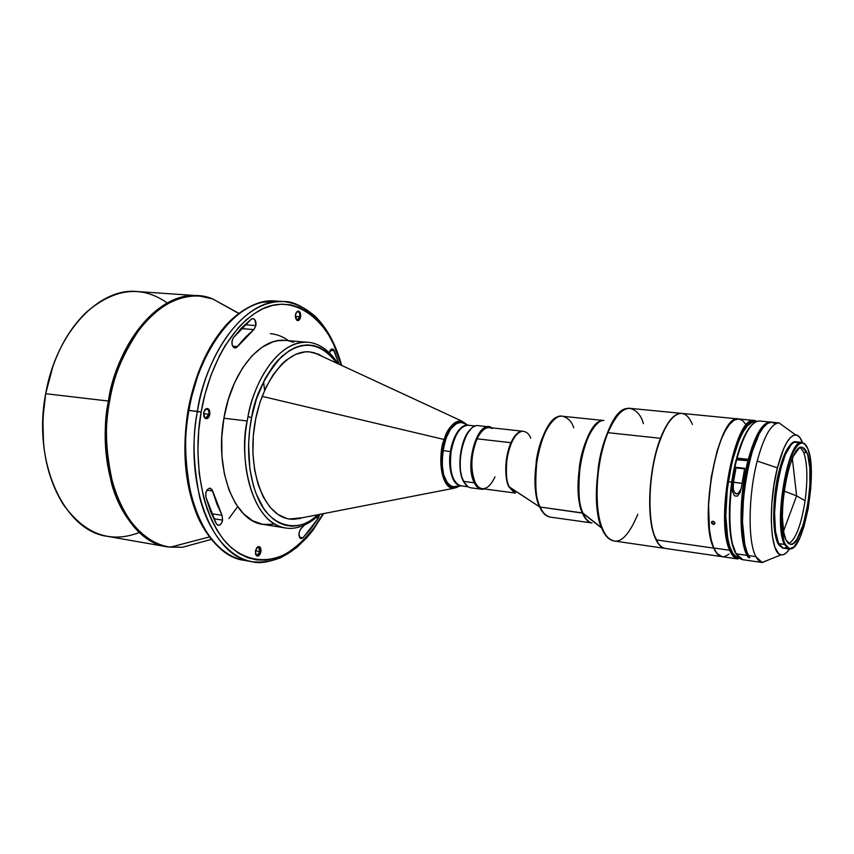 <?xml version="1.0" encoding="UTF-8"?>
<svg xmlns="http://www.w3.org/2000/svg" width="854" height="854" viewBox="0 0 854 854"><rect width="100%" height="100%" fill="white"/><g stroke="black" fill="none" stroke-linecap="round" stroke-linejoin="round"><path stroke-width="1.28" d="M238.736 313.45L212.603 298.9L197.979 295.708C146.365 293.242 112.845 363.42 108.447 401.028L109.611 401.188C95.669 473.639 128.335 544.158 170.544 547.136C143.878 543.817 121.866 516.264 113.144 485.061C105.597 452.46 104.423 424.502 109.611 401.188C112.824 377.532 123.2 352.948 140.761 327.424C158.887 303.736 187.474 289.57 212.603 298.9L238.864 313.354L212.603 298.9C173.693 282.215 121.567 328.918 109.611 401.188L45.689 393.705L108.447 401.028C119.08 337.65 161.235 291.62 197.979 295.708L137.088 291.534C99.181 287.435 56.193 332.089 45.689 393.705L48.4 381.172L52.959 366.131L45.689 393.705C52.574 358.744 66.27 331.448 86.766 311.849C114.97 288.065 141.796 285.097 167.267 302.967M224.57 305.39L225.627 306.148M170.544 547.136L209.358 536.942L170.544 547.136L182.425 547.265L199.185 542.696L182.425 547.265L170.544 547.136M260.064 551.567L256.926 555.399L256.04 554.897C257.801 556.007 259.146 554.897 260.064 551.567L260.918 551.705C259.872 555.516 258.324 556.797 256.307 555.527L255.431 550.937L255.666 554.449L257.374 556.114L259.552 554.972L260.918 551.705L260.694 548.215L258.997 546.528L256.819 547.66L255.431 550.937L257.876 546.752C260.171 546.208 261.185 547.862 260.918 551.705L260.064 551.567C260.299 548.215 259.413 546.774 257.406 547.254L258.42 547.062L260.064 551.567L255.463 550.787L260.064 551.567M208.899 414.265L205.686 418.022L203.839 416.368L204.522 417.414C206.497 418.673 207.96 417.627 208.899 414.265L209.828 414.425C208.739 418.289 207.063 419.495 204.8 418.054L203.636 412.76L203.925 416.613L205.857 418.695L208.301 417.777L209.828 414.425L209.55 410.593L207.618 408.511L205.173 409.397L203.636 412.76L205.878 408.81C208.718 407.998 210.041 409.867 209.828 414.425L208.899 414.265C209.091 410.283 207.938 408.65 205.451 409.365L204.554 410.23L206.721 409.045C208.472 409.589 209.198 411.329 208.899 414.265L203.53 413.635L208.899 414.265M299.786 316.706L297.245 319.972L296.349 319.567C297.929 320.474 299.081 319.513 299.786 316.706L300.629 316.877C299.807 320.101 298.494 321.2 296.68 320.154L295.431 314.774L295.633 318.403L297.768 320.624L299.754 319.3L300.736 315.948L300.138 312.532L298.313 311.037L296.317 312.351L295.431 314.774L297.267 311.347C299.711 310.707 300.832 312.553 300.629 316.877L299.786 316.706C299.967 312.927 298.996 311.326 296.861 311.881L297.8 311.614C299.402 312.116 300.064 313.813 299.786 316.706L295.313 316.375L299.786 316.706M319.524 514.994L318.425 518.047L319.524 514.994M222.595 520.118L213.713 518.698L222.595 520.118L222.04 515.336L222.595 520.118C221.794 523.577 220.321 525.306 218.176 525.317L216.286 523.78L217.845 525.231L219.798 524.964L221.56 523.075L222.595 520.118M211.482 513.67L222.04 515.336L216.831 503.892L211.909 489.321L209.337 488.21L207.298 489.662L205.91 492.598L205.867 497.049L210.5 511.215L216.286 523.78L205.867 497.049C205.344 491.861 206.785 488.904 210.18 488.178L212.678 491.018L206.946 490.164L212.678 491.018L222.04 515.336L211.482 513.67M255.912 325.598L244.82 324.723L255.912 325.598L254.951 319.855L253.264 318.617L251.386 319.118L253.008 318.585C255.314 319.279 256.285 321.616 255.912 325.598L253.862 329.591L255.912 325.598M469.572 425.516L468.291 425.239C460.231 425.804 454.499 434.633 451.093 451.713C449.119 470.575 452.193 481.912 460.295 485.712L468.056 486.769M470.661 429.242L466.754 434.323L463.466 441.401L460.199 455.887L460.317 470.565L462.025 477.93L464.544 483.044C455.887 472.059 460.092 437.397 471.13 428.804M475.432 426.029L468.291 425.239C458.598 424.63 452.033 442.852 451.093 451.713L450.485 451.627L451.093 451.713C449.119 460.637 450.218 482.841 460.295 485.712L461.128 485.883C450.037 485.296 448.243 460.946 450.485 451.627C448.521 472.048 452.065 483.471 461.128 485.883L452.684 486.695C443.973 482.67 440.664 470.629 442.756 450.56L445.841 438.433L450.72 428.889L456.602 423.403L461.107 422.452L464.096 423.445L462.003 422.602C453.047 422.292 446.631 431.612 442.756 450.56L450.485 451.627C454.114 433.768 460.125 424.972 468.494 425.228L468.494 425.228C458.534 423.37 451.371 442.511 450.485 451.627L442.756 450.56C446.386 432.412 452.524 423.05 461.16 422.463L461.16 422.452C442.81 418.535 434.11 484.282 452.684 486.695C443.973 482.67 440.664 470.629 442.756 450.56L441.977 463.338L443.621 474.728L447.4 482.916L449.898 485.414L453.421 486.833M462.003 422.602L468.291 425.239M262.093 396.352L444.219 439.511C449.065 426.21 454.968 420.093 461.929 421.15L466.914 424.587L461.929 421.15C452.962 422.378 447.058 428.494 444.219 439.511L262.093 396.352M289.367 519.061L286.784 518.517C263.769 513.073 247.98 471.589 254.246 427.416C260.235 383.211 286.421 349.275 309.735 351.901L318.585 354.261L322.118 356.353L314.507 352.83L309.586 351.88L318.585 354.261L323.015 356.769L318.585 354.261L309.671 351.891L305.017 351.901L295.569 354.399L286.229 360.153L281.724 364.22L273.269 374.543L265.893 387.47L259.936 402.48L255.666 418.94L253.296 436.127L252.923 453.282L254.556 469.636L258.111 484.496L263.395 497.241L270.152 507.372L278.062 514.535L286.784 518.517L291.331 519.296L300.587 518.431M294.288 519.307L289.271 519.04L302.519 517.705L294.288 519.307L453.773 488.274C442.532 489.459 436.693 460.914 444.219 439.511L444.891 439.853C447.336 430.352 457.84 414.756 467.042 425.057M247.19 420.979L247.98 416.699C256.499 371.693 284.104 339.337 308.038 342.315C274.508 340.447 251.962 389.851 247.98 416.699L247.19 420.979L223.897 418.225L247.19 420.979C239.419 450.57 247.724 521.516 285.482 527.964C257.556 525.21 237.519 473.575 247.19 420.979M337.949 363.687C328.064 347.557 315.318 342.614 308.038 342.315L285.385 340.415C260.267 337.213 231.445 371.736 223.897 418.225C214.247 470.308 234.69 521.548 263.032 524.388L285.482 527.964C292.623 529.427 306.212 527.655 319.642 514.375M188.467 410.603L187.987 410.454C181.56 452.246 185.201 488.573 198.918 519.445C206.967 535.565 216.553 547.072 227.676 553.968C233.975 557.47 239.504 559.583 244.265 560.32C219.179 556.093 199.067 527.687 191.285 495.918C184.624 462.751 183.845 434.248 188.958 410.422C175.166 484.186 204.661 555.954 244.265 560.32L252.325 561.729C212.913 557.416 183.621 485.435 197.423 411.404L201.16 412.087L198.758 430.416L197.872 451.168L199.238 473.863L203.626 497.455L207.159 509.048L211.664 520.161L217.162 530.473L223.609 539.664L230.943 547.435L239.024 553.509L247.681 557.715L256.734 559.925L265.936 560.117L275.084 558.377L283.976 554.844L292.442 549.762L300.352 543.368L314.144 527.751L323.1 513.702C313.877 530.185 301.782 543.4 286.805 553.339C266.427 564.494 242.974 560.886 225.723 542.151C195.662 505.974 194.787 445.201 201.16 412.087L188.958 410.422C193.506 371.479 226.406 298.729 275.767 301.035L279.845 301.505L275.767 301.035C240.668 296.989 199.751 344.781 188.958 410.422L197.423 411.404C208.227 345.539 249.016 297.555 283.934 301.59C234.818 299.306 201.992 372.323 197.423 411.404C192.31 435.316 193.057 463.914 199.655 497.199C207.373 529.064 227.356 557.534 252.325 561.729C272.757 563.768 290.68 555.719 306.127 537.582M470.415 429.551C460.637 438.486 456.463 468.344 463.274 480.781L463.626 481.389C455.257 466.412 463.252 429.018 475.315 426.071M489.022 426.851L478.4 425.676C465.483 422.602 454.179 464.587 463.626 481.389L474.301 482.788C464.982 465.942 476.244 423.776 489.022 426.851L491.765 427.801C478.827 417.884 463.914 463.957 474.301 482.788L475.134 482.329C470.202 469.262 470.853 454.766 477.087 438.828C481.869 429.274 486.919 425.836 492.224 428.505M530.74 438.166C529.32 433.992 526.576 431.654 522.509 431.185C510.607 430.619 500.924 470.928 509.304 486.919L508.824 486.748C504.127 473.554 504.831 458.876 510.948 442.703C514.257 435.583 517.919 431.772 521.943 431.249C518.261 431.43 514.599 435.252 510.948 442.703L477.087 438.828L510.948 442.703C502.995 461.181 505.792 482.168 508.824 486.748L539.739 506.977C526.822 481.507 542.119 415.62 560.363 416.346C551.908 416.047 539.739 436.213 536.376 460.423C534.241 484.335 535.362 499.857 539.739 506.977L582.407 512.934C570.301 487.25 585.246 420.349 602.636 420.606C594.544 420.542 582.844 441.272 579.514 465.825C577.325 490.057 578.297 505.76 582.407 512.934L601.771 528.114C586.634 495.299 605.753 408.084 627.359 408.543C617.282 408.468 602.55 435.465 598.291 467.319C595.484 498.725 596.636 518.997 601.771 528.114L602.369 528.37C605.529 536.045 609.446 540.251 614.133 540.988C608.603 539.312 604.685 535.106 602.369 528.37C596.775 519.115 592.132 473.041 607.92 432.668L660.452 438.305C667.209 421.385 674.244 413.08 681.545 413.379L681.684 413.4C674.34 412.962 667.262 421.268 660.452 438.305C649.136 466.828 646.19 514.855 654.292 535.714L654.474 535.618C647.065 516.286 648.794 473.639 658.391 444.774C662.779 431.409 667.753 422.154 673.304 417.03C667.753 422.154 662.779 431.409 658.391 444.774L658.498 444.71C665.245 424.822 672.621 414.382 680.638 413.389C685.388 413.272 689.306 416.965 692.38 424.47M522.392 431.195L489.555 427.576C485.019 427.32 480.855 431.067 477.087 438.828C470.853 454.766 470.202 469.262 475.134 482.329C477.034 486.129 479.361 488.242 482.136 488.648L514.887 493.004M603.447 420.467L562.647 416.272C544.062 411.425 526.662 480.396 540.23 507.159C542.984 513.19 546.368 516.51 550.392 517.129C545.631 515.763 542.237 512.432 540.23 507.159C535.597 499.675 534.604 483.289 537.273 458C541.372 432.476 554.524 414.041 562.647 416.272C568.113 417.841 571.817 421.695 573.76 427.822M738.689 418.972L738.763 418.972C718.919 412.151 698.017 517.577 713.72 548.119L656.32 539.92C647.129 522.819 648.037 475.998 658.498 444.71C648.037 475.998 647.129 522.819 656.32 539.92L713.72 548.119C698.038 517.641 718.854 412.397 738.689 418.972L681.823 413.411C673.454 413.261 665.682 423.691 658.498 444.71L658.391 444.774C648.794 473.639 647.065 516.286 654.474 535.618L654.292 535.714C646.19 514.855 649.136 466.828 660.452 438.305L607.92 432.668C615.787 415.29 623.228 407.187 630.252 408.361C622.417 407.998 614.965 416.101 607.92 432.668C596.103 460.605 593.477 507.756 602.369 528.37L582.994 513.169C578.798 505.856 577.87 489.812 580.229 465.035C583.805 439.959 595.857 419.677 603.874 420.435C586.335 418.78 570.664 486.972 582.994 513.169C585.278 518.613 588.086 521.869 591.416 522.958L592.014 522.958M713.72 548.119L713.72 548.119C716.058 553.371 718.822 556.221 722.025 556.669L721.961 556.659C718.78 556.178 716.036 553.328 713.72 548.119M755.192 421.321L754.552 420.52L738.827 418.983C719.047 412.429 698.23 517.321 713.805 548.001L729.7 550.275C714.638 519.51 735.315 413.987 754.562 420.52L757.028 421.321L754.552 420.52C735.294 414.051 714.649 519.531 729.7 550.275L730.618 549.73C715.759 519.285 736.169 414.969 755.192 421.321L752.577 421.652L748.392 424.363L741.998 433.298L734.194 453.132L729.615 472.283L726.647 493.11L725.59 513.617L726.519 531.839L728.195 541.863L730.618 549.73L729.7 550.275C731.942 555.57 734.611 558.473 737.728 558.954L737.749 558.954C734.621 558.484 731.942 555.58 729.7 550.275L713.805 548.001C716.132 553.296 718.897 556.2 722.1 556.68L737.749 558.954L738.539 558.335C735.465 557.843 732.828 554.972 730.618 549.73L733.671 555.153L737.226 557.972L739.777 558.388L738.539 558.335M713.592 524.409L711.563 523.224L712.097 521.41L713.4 521.346L714.734 522.467L714.809 523.662L713.592 524.409M712.385 521.303L714.318 521.901L714.456 524.11L713.25 524.399L711.563 523.224L711.489 522.029L712.385 521.303M713.698 523.716L713.25 524.399L714.873 523.459L713.698 523.716M712.428 523.107L713.015 523.513L712.428 523.107M711.841 521.933L712.012 522.552L711.841 521.933M745.521 419.677L742.233 419.325M740.834 489.694L739.276 492.512L736.554 493.964L734.184 491.915L733.287 488.787L733.426 482.318L736.009 467.896L732.561 485.584L732.572 491.701L734.504 495.832L737.344 496.195L740.066 492.641L741.518 486.673L740.066 492.641L737.344 496.195L734.504 495.832L732.572 491.701L732.551 485.659L735.71 467.266L736.009 467.896L735.71 467.266L744.667 468.291L741.518 486.673L744.667 468.291L735.71 467.266L733.97 476.297L732.561 485.584L733.458 482.104L741.987 483.343L733.426 482.318L733.287 488.787L734.184 491.915L735.785 493.719L738.091 493.591L741.208 488.659M803.721 452.396L800.39 447.56L803.721 452.396L806.987 452.737C816.435 473.628 803.112 547.905 790.302 544.318L785.99 540.038L788.029 543.112L790.377 544.329L792.928 543.688L796.942 539.354L803.283 524.473L807.991 503.252L809.891 484.869L809.838 468.003L807.788 455.107L806.091 450.784L804.009 448.136L801.618 447.304L799.002 448.339L793.526 455.908L789.619 465.868L785.37 483.257L782.862 502.707L782.381 516.713L783.694 532.181L785.99 540.038C775.571 521.452 789.406 442.852 802.087 447.315L806.987 452.737L803.721 452.396C807.404 463.37 807.852 479.5 805.076 500.796C807.852 479.5 807.404 463.37 803.721 452.396M783.524 531.177L796.611 495.864L805.076 500.796L796.611 495.864L784.111 491.071L796.611 495.864L792.352 458.459M788.712 543.678C795.747 539.397 801.201 525.103 805.076 500.796C801.201 525.103 795.747 539.397 788.712 543.678M784.474 544.414L785.018 544.062C773.831 524.345 788.21 440.045 802.045 442.916C804.372 442.895 806.325 444.891 807.905 448.905C818.345 472.177 803.187 554.47 789.203 548.588L785.018 544.062L784.474 544.414C772.955 524.121 788.178 437.483 802.141 442.436L805.664 444.849L801.65 442.425C787.676 439.5 773.169 524.537 784.474 544.414L778.656 543.614L784.474 544.414L788.701 548.962L793.185 547.574L789.181 549.069L784.474 544.414M802.141 442.436L796.366 441.838C782.243 436.885 766.988 523.331 778.656 543.614L782.211 547.884L789.181 549.069M784.975 427.192L779.083 422.922C771.279 423.392 763.978 436.106 757.21 461.053L777.407 467.864L773.948 485.2L771.835 503.454L771.279 520.887L772.315 535.864L774.824 547.03L778.538 553.477L781.506 554.919L783.097 554.769L786.395 552.762L789.438 549.09C786.502 553.413 783.694 555.335 781.015 554.844C770.212 554.492 767.778 504.906 777.407 467.864L757.21 461.053C748.179 495.437 747.752 542.354 755.939 556.659C747.752 542.354 748.179 495.437 757.21 461.053C764.063 435.839 771.429 423.136 779.286 422.933L771.92 422.218C752.321 415.418 731.91 529.555 748.52 555.591L755.939 556.659L748.52 555.591L749.844 557.769L748.382 557.555L747.058 555.378L736.116 553.808L742.756 559.69L762.334 562.53C759.932 562.178 757.808 560.213 755.939 556.659L762.131 562.498L768.867 559.765L762.334 562.53M770.457 422.079L759.612 421.011C751.563 421.15 744.058 433.522 737.119 458.118L748.296 459.367C755.182 434.665 762.569 422.228 770.468 422.079L768.141 422.324L764.052 424.886L757.765 433.618L751.808 447.635L748.595 459.996L736.671 458.662L737.119 458.118C744.101 433.416 751.627 421.043 759.697 421.022M736.767 459.473L736.191 459.74C727.277 493.441 727.16 538.981 735.561 553.029L736.116 553.808C727.629 539.621 727.747 493.559 736.767 459.473C727.747 493.559 727.629 539.621 736.116 553.808L731.782 542.055L729.658 526.331L729.433 507.223L731.163 486.492L736.191 459.74L747.955 460.722L736.767 459.473M742.852 559.701C740.333 559.359 738.091 557.406 736.116 553.808L747.058 555.378C738.774 541.18 739.009 494.957 747.955 460.722L743.887 483.567L744.987 483.695L743.887 483.567C739.158 515.058 741.464 546.923 748.691 556.328L748.382 557.555L748.691 556.328L746.236 551.737L743.407 541.682L741.496 523.278L742.468 495.277L744.795 477.813L748.243 461.352L745.072 473.927L741.496 502.003L741.283 528.327L742.457 539.44L744.41 548.567L747.058 555.378L748.382 557.555L749.844 557.769L747.111 552.463L744.795 544.382L742.5 522.061L743.642 494.626L746.695 473.458L751.306 454.061L759.089 434.056L763.295 427.47L767.49 423.477L771.493 422.196L775.165 423.595M778.965 471.44C771.343 501.031 772.251 541.116 780.289 546.25L777.674 542.632L775.848 537.422L774.087 526.47L773.649 517.471L775.208 491.755L778.965 471.44L779.905 471.547L778.965 471.44C783.139 455.299 787.751 445.841 792.822 443.045L788.754 446.781L785.755 451.809L778.965 471.44M765.889 424.694C759.494 429.231 753.73 440.995 748.595 459.996L736.543 458.384L748.296 459.367L748.595 459.996L752.225 447.912L756.292 437.856L760.594 430.256L765.889 424.694M755.598 421.951L755.16 421.908C745.681 420.189 733.127 447.112 728.227 481.699L731.761 482.115L728.227 481.699C722.292 520.385 727.821 557.374 738.657 557.747L739.094 557.811M777.407 467.864L783.534 448.958L786.95 442.18L790.42 437.547L793.793 435.188L796.942 435.156L799.76 437.397L802.386 442.479C800.582 437.579 798.309 435.049 795.586 434.878C789.117 435.476 783.065 446.471 777.407 467.864M753.014 423.851C746.876 429.114 741.379 440.632 736.543 458.384L743.951 437.109L748.104 429.551L752.331 424.438M736.009 467.896L744.539 468.867L736.009 467.896M798.543 442.778L794.455 442.116L791.477 444.251L785.402 454.424L780.001 471.162L776.179 491.84L774.589 513.051L775.485 531.273L778.656 543.614L783.438 548.268M783.556 548.279L786.406 547.553M807.905 448.905L810.147 457.84L811.3 474.354L810.734 488.851L808.162 508.824L803.87 526.982L799.856 537.839L794.049 546.859L789.811 548.706L786.086 545.984L784.057 541.671L781.495 527.74L781.581 503.337L784.324 482.083L788.968 463.103L793.238 452.236L796.238 447.154L799.227 444.016L802.066 442.916L804.671 443.856L807.905 448.905M755.182 421.919L751.808 422.527L747.624 425.687L743.386 431.43L739.276 439.564L732.091 461.726L727.32 488.627L725.793 515.72L727.747 538.436L729.924 546.955L732.764 553.136L736.148 556.776L739.073 557.79M741.998 420.179L738.187 418.951L733.949 420.317L729.551 424.353L725.153 430.96L720.957 439.906L717.125 450.88L711.243 477.002L708.553 504.96L709.482 530.003L711.254 540.091L713.805 548.001L717.008 553.467L722.121 556.691M722.708 556.744L724.779 556.498L729.028 554.086M745.553 424.096L742.799 420.787M664.263 548.183C661.252 547.243 658.605 544.489 656.32 539.92C658.914 545.076 661.946 547.916 665.415 548.449L721.961 556.659M654.474 535.618L658.007 542.888L654.474 535.618M654.292 535.714C657.196 543.571 660.857 547.798 665.277 548.428L665.149 548.407C660.782 547.713 657.164 543.486 654.292 535.714M681.545 413.379L630.252 408.361C636.817 410.411 641.205 415.514 643.393 423.691M601.771 528.114C603.778 533.771 606.981 537.774 611.368 540.123C607.589 538.543 604.386 534.54 601.771 528.114M637.821 514.311C629.633 533.611 621.733 542.503 614.133 540.988L665.149 548.407M591.416 522.958C587.52 521.196 584.712 517.94 582.994 513.169L539.739 506.977C541.511 511.471 544.329 514.652 548.193 516.51C544.873 515.282 542.055 512.101 539.739 506.977L509.304 486.919L515.56 493.089M590.263 522.488C586.666 520.598 584.04 517.417 582.407 512.934C584.542 518.047 587.168 521.228 590.263 522.488M522.509 431.185C515.688 432.54 510.532 441.497 507.052 458.043C505.696 472.796 506.443 482.414 509.304 486.919L514.994 493.046M514.46 492.833L508.824 486.748L514.46 492.833M494.968 476.906C492.064 483.247 488.723 487.068 484.955 488.381C481.037 489.481 477.76 487.463 475.134 482.329L474.301 482.788C476.98 488.029 480.332 490.089 484.335 488.958L481.442 489.225C478.614 488.808 476.233 486.663 474.301 482.788L463.626 481.389C465.59 485.253 468.003 487.399 470.853 487.815L481.442 489.225M467.949 486.705L464.021 482.147L461.662 476.628L460.178 468.963L459.932 460.199L460.957 451.104L463.146 442.511L466.305 435.209L470.148 429.818M330.381 337.917C319.247 316.215 303.757 304.109 283.934 301.59C291.758 301.046 301.964 305.764 314.55 315.745C326.687 327.37 335.718 343.916 341.643 365.405M201.16 412.087C206.252 380.553 223.951 331.907 258.591 310.995C293.744 289.805 331.171 322.086 341.152 365.17L333.626 344.354L328.491 334.619L322.449 325.769L315.532 318.115L307.824 311.923L299.455 307.44L290.606 304.814L281.457 304.163L272.223 305.486L263.117 308.678L254.343 313.599L246.059 320.004L238.383 327.648L225.2 345.496L219.745 355.179L211.066 374.949L205.024 394.196L201.16 412.087M251.61 417.478L247.98 416.699L251.61 417.478C254.673 396.448 264.601 376.219 281.393 356.791C301.708 339.593 320.165 341.707 336.754 363.131L330.808 355.67L325.566 351.058L319.866 347.663L313.813 345.582L307.557 344.899L301.248 345.592L295.014 347.61L289.004 350.823L278.03 360.164L273.216 365.928L265.082 378.717L256.531 398.754L251.61 417.478C247.5 437.728 245.835 471.098 258.516 499.344C271.198 528.082 299.498 533.536 318.35 514.62L310.248 520.78L304.28 523.801L298.067 525.637L291.748 526.171L285.471 525.295L279.375 523L273.622 519.328L268.327 514.386L263.598 508.322L256.093 493.687L253.371 485.563L249.848 468.75L248.578 444.496L249.624 430.096L251.61 417.478M466.444 424.395L463.871 422.442L460.253 421.588L456.666 422.559L451.883 426.498L448.179 432.049L444.891 439.853L441.849 454.595L441.86 467.693L445.051 480.161L447.912 484.581L451.339 487.122L455.001 487.655L458.929 486.204C442.361 497.626 437.6 450.912 444.891 439.853L444.219 439.511C438.839 449.033 438.817 488.339 453.773 488.274L459.441 486.129L453.773 488.274M456.42 486.556L453.346 486.823M293.562 342.262L288.535 340.853M285.449 340.426L278.073 340.671L272.725 341.942L262.082 347.194L251.877 355.969L242.557 367.978L234.551 382.784L228.231 399.779L223.897 418.225L221.773 437.301L221.944 456.153L224.388 473.927L228.957 489.865L235.426 503.305L243.475 513.734L252.72 520.812L262.754 524.335L273.163 524.303M329.132 352.948L332.313 348.87L334.245 350.684L338.995 364.178L333.434 349.425L331.245 349.137L329.206 352.606M304.302 525.189L300.33 529.459L298.964 533.184L299.701 537.657L300.661 538.5L302.401 538.266L311.027 528.626L318.425 518.047L316.033 517.673L318.425 518.047L302.978 537.796L301.035 538.596C298.302 536.44 298.238 533.184 300.864 528.818L304.302 525.189M233.313 337.736L232.074 340.618L232.203 345.091L233.58 347.439L236.259 347.759L245.45 337.191L253.862 329.591L241.426 328.587L239.76 329.9L242.888 326.602L241.426 328.587L253.862 329.591L237.508 346.628L234.946 348.048C231.594 346.169 231.05 342.732 233.313 337.736L251.386 319.118L242.098 327.413L233.313 337.736M232.64 346.19L237.508 346.628L232.64 346.19M299.455 537.219L302.978 537.796L299.455 537.219M334.245 350.684L330.103 350.332L334.245 350.684M187.122 419.41L185.414 438.871L185.596 460.584L188.424 483.791L191.082 495.544M212.582 344.386L207.106 354.015L198.395 373.678L190.164 401.903M270.334 333.636C276.835 334.213 282.887 336.561 288.513 340.682M108.447 401.028C103.345 424.022 104.412 451.617 111.639 483.802C120.019 514.642 141.22 542.429 167.469 546.859C126.05 542.066 94.773 472.23 108.447 401.028M182.916 547.136L196.815 543.347L182.916 547.136M264.505 389.755L263.576 381.631M214.247 299.637L213.052 299.146M139.383 532.458C110.379 543.71 85.037 534.412 63.356 504.565C44.728 474.461 38.836 437.504 45.689 393.705C32.121 462.921 64.658 531.22 107.348 536.333L167.469 546.859L182.425 547.265L211.29 539.397M237.625 506.678L228.915 518.527M43.522 443.738L42.839 419.495L45.657 393.769C42.657 410.571 41.942 427.235 43.522 443.728M256.04 554.897L256.307 555.527M204.522 417.414L204.8 418.054M296.349 319.567L296.68 320.154M314.507 352.83L461.929 421.15L466.903 424.587M187.997 410.358C195 373.625 208.13 344.717 227.41 323.623C238.127 312.692 249.197 305.657 260.609 302.519L275.767 301.035L283.934 301.59M555.911 418.182L554.908 418.577M711.393 522.584L711.841 521.911M762.131 562.498L781.015 554.844M779.083 422.922L795.586 434.878M733.447 482.179L732.551 485.659M628.288 408.458L630.252 408.361M612.254 540.433L614.133 540.988M591.011 522.819L550.392 517.129M252.325 561.729C258.773 563.725 268.337 562.338 281.019 557.566L296.669 547.574L306.864 537.678L313.044 530.11L323.634 513.596M296.861 311.881L297.267 311.347M205.451 409.365L205.878 408.81"/></g></svg>
